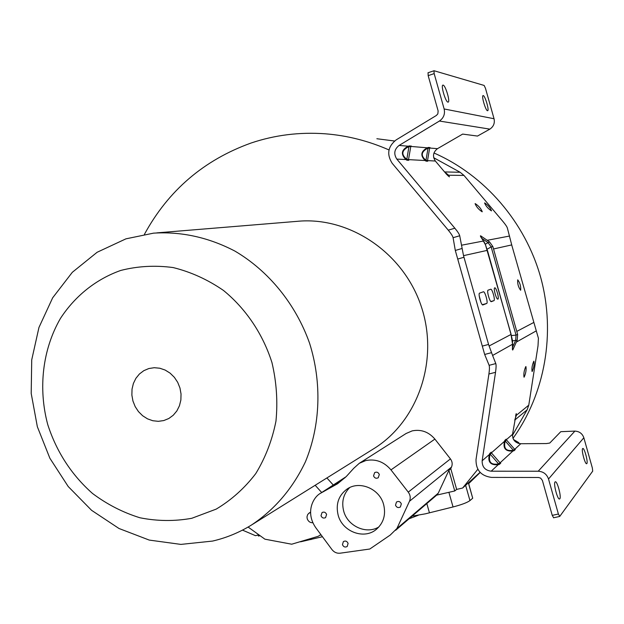 <?xml version="1.0" encoding="UTF-8"?>
<svg xmlns="http://www.w3.org/2000/svg" width="624" height="624" viewBox="0 0 624 624"><rect width="100%" height="100%" fill="white"/><g stroke="black" fill="none" stroke-linecap="round" stroke-linejoin="round"><path stroke-width="0.94" d="M148.84 368.534L143.809 370.672L139.417 373.994L135.884 378.339L133.38 383.479L132.023 389.158L131.875 395.101L132.943 401.014L135.174 406.606L138.458 411.598L142.639 415.748L147.506 418.844L152.825 420.74L158.332 421.325L163.753 420.568L168.815 418.509L173.261 415.233L176.873 410.912L179.447 405.756L180.866 400.031L181.038 394.017L179.969 388.019L177.707 382.356L174.361 377.317L170.11 373.144L165.165 370.063L159.791 368.222L154.253 367.708L148.84 368.534M120.721 270.449C95.979 279.232 75.106 295.979 60.466 318.388C42.533 349.409 38.025 388.253 47.736 424.562C56.589 451.893 71.518 474.864 92.524 493.475C107.156 504.418 122.967 512.522 139.955 517.772C157.295 521.219 174.564 521.391 191.771 518.294L216.185 509.122C231.395 500.035 244.585 488.202 255.746 473.616C265.434 457.72 272.173 440.248 275.956 421.184C277.875 401.645 276.549 382.114 271.963 362.599C262.852 333.941 245.879 308.74 223.447 290.425C207.675 279.575 190.913 271.955 173.144 267.563C155.22 265.145 137.748 266.105 120.721 270.449M212.55 541.078L180.921 544.401L149.237 540.08L119.005 528.497L91.595 510.331L68.219 486.533L49.873 458.234L37.354 426.738L31.2 393.448L31.723 359.861L38.953 327.475L52.658 297.812L72.314 272.306L97.11 252.275L125.954 238.836L153.551 233.15C181.444 231.403 208.541 237.37 234.85 251.051C268.648 270.925 295.698 304.083 309.559 343.177C322.046 382.738 320.432 425.521 305.44 461.768C292.679 488.553 274.654 509.668 251.355 525.104C239.187 532.576 226.255 537.904 212.55 541.078M258.157 535.049L255.466 535.673L242.471 530.119M144.425 234.335C168.316 190.484 203.853 160.048 251.02 143.044C274.771 135.034 299.481 131.953 325.159 133.793C347.014 135.486 368.3 140.868 389.017 149.947M477.844 469.264L462.618 488.03L456.651 489.403L450.77 468.647L451.487 467.103C452.673 464.248 452.322 461.518 450.434 458.897L434.889 439.093C428.665 431.847 421.083 429.117 412.16 430.888L406.084 433.508M480.067 472.313L462.618 488.03M480.199 472.454L468.679 483.631M418.314 515.252L409.321 518.7M512.975 438.368C544.97 393.97 555.929 333.138 540.735 277.579C525.307 222.097 484.552 175.087 433.961 152.989M394.547 141.008L376.865 138.739M582.629 448.586C581.162 449.81 585.055 464.435 586.646 463.718L586.849 463.585C588.268 462.244 584.407 447.767 582.808 448.469L582.629 448.586M517.717 279.817C517.382 283.694 518.357 287.173 520.634 290.254L520.658 290.246C520.978 286.346 520.003 282.867 517.733 279.817L517.717 279.817M483.241 95.589L483.062 95.589C481.268 95.776 485.651 110.698 487.5 110.721L487.664 110.713C489.45 110.518 485.129 95.737 483.241 95.589M482.141 211.793L482.258 211.739C481.01 208.588 478.67 205.881 475.223 203.611L475.098 203.658C476.362 206.833 478.709 209.539 482.141 211.793M491.416 210.865L491.525 210.818C490.292 207.769 488.015 205.14 484.692 202.917L484.583 202.964C485.831 206.037 488.108 208.666 491.416 210.865M524.16 377.122C525.829 373.324 526.422 369.806 525.938 366.561L525.79 366.6C524.121 370.383 523.528 373.901 524.004 377.161L524.16 377.122M532.21 371.459C533.801 367.778 534.378 364.354 533.933 361.202L533.801 361.234C532.202 364.9 531.625 368.324 532.061 371.498L532.21 371.459M300.604 541.811L322.444 536.718M412.347 516.103L425.35 513.833L453.047 506.961C461.581 504.722 467.22 502.601 469.95 500.588L472.711 498.217L468.359 482.859M555.056 481.954C553.238 483.53 557.505 499.816 559.517 498.997L559.806 498.802C561.569 497.078 557.326 480.979 555.321 481.783L555.056 481.954M443.141 85.114L442.884 85.121C440.653 85.418 445.606 102.055 447.938 102.133L448.18 102.118C450.388 101.806 445.52 85.348 443.141 85.114M494.715 287.843C493.132 288.085 496.408 299.801 497.866 299.114L497.89 299.107C499.45 298.795 496.197 287.165 494.738 287.843L494.715 287.843M365.789 460.559C375.648 458.648 384.041 461.76 390.975 469.888L408.26 492.125C410.366 495.058 410.771 498.116 409.469 501.283L396.895 528.544L390.211 535.08L369.798 549.019L340.111 553.199C336.859 553.519 334.136 552.31 331.96 549.58L315.728 527.639C304.902 511.961 313.576 496.813 320.533 493.272L337.615 483.725L346.195 476.619L353.746 468.296L359.291 463.297L365.789 460.559M379.314 474.505C378.3 472.29 376.756 471.65 374.665 472.594L373.542 475.886C374.564 478.117 376.124 478.748 378.222 477.781L379.314 474.505M401.333 503.849C400.234 501.532 398.611 500.924 396.474 502.024L395.507 505.19C396.614 507.515 398.245 508.123 400.39 506.992L401.333 503.849M348.098 543.418C347.03 541.141 345.454 540.524 343.379 541.577L342.451 544.674C343.535 546.967 345.119 547.568 347.194 546.499L348.098 543.418M326.602 514.433C325.603 512.249 324.09 511.61 322.062 512.522L321.001 515.728C322.007 517.936 323.528 518.567 325.564 517.631L326.602 514.433M383.635 504.582C379.618 488.615 359.268 480.199 346.913 489.169C338.528 495.534 335.603 504.169 338.13 515.065C342.256 531.664 364.096 539.963 376.35 529.355C383.612 522.928 386.045 514.667 383.635 504.582M378.924 526.913C366.428 534.784 347.506 526.165 343.684 511.056C341.398 501.821 343.395 493.997 349.682 487.594M312.866 522.764C310.105 522.795 308.217 521.438 307.203 518.684L306.992 516.851L307.609 514.714L308.716 513.38L310.557 512.476M320.9 534.628L318.131 536.328L291.704 544.214L264.919 539.183L248.102 527.046M315.175 485.269L321.695 492.515M257.977 534.425L258.445 536.055L259.763 535.759M333.271 485.02L326.898 477.961M454.748 490.971L436.714 495.113L438.259 493.171L448.906 470.332L454.748 490.971L456.651 489.403M448.906 470.332L450.77 468.647M517.631 334.433L517.21 340.158L515.666 340.361L516.048 335.135L517.631 334.433L492.843 246.527L491.174 246.932L488.108 242.65L489.512 241.886L492.843 246.527M512.733 344.05L512.444 347.295L512.499 340.634L511.017 334.448L512.585 344.214L492.601 355.462L495.791 363.581C496.259 364.853 496.174 367.754 495.534 372.31L482.149 460.793C482.048 466.908 485.066 470.379 491.197 471.198L538.216 471.221C543.356 471.565 546.796 474.162 548.519 479.014L558.394 514.028L559.767 516.383L592.706 471.128L592.348 467.969L583.846 437.767C582.356 433.579 579.376 431.363 574.899 431.106L560.789 431.675L549.767 443.048L546.421 443.563L520.767 443.719C515.174 443.009 512.429 439.881 512.53 434.327L516.204 413.579L516.383 415.28L528.77 405.163L538.013 345.852L538.411 338.224L536.289 330.86L516.329 342.1M511.126 334.402L485.3 244.21L487.305 250.357L463.523 255.653L459.709 235.755C459.404 234.304 457.782 231.785 454.849 228.205L396.817 159.097C393.502 153.878 394.267 149.323 399.087 145.439L408.19 146.211L407.846 147.124C401.895 150.493 401.255 154.307 405.928 158.558L405.951 159.557C400.561 154.3 401.31 149.846 408.19 146.211L411.154 145.961L410.717 146.453M463.523 255.653L488.561 344.448L492.601 355.462M491.228 352.739L484.669 354.463L455.302 250.458L453.086 237.713C452.806 236.262 451.199 233.743 448.274 230.162L392.207 163.324C386.545 154.393 387.839 146.601 396.092 139.932L436.363 115.471L437.845 113.849L438.134 110.947L428.165 75.644L428.08 72.774M488.116 290.152C486.463 290.41 489.801 302.375 491.33 301.657L493.904 300.659C495.503 300.339 492.203 288.561 490.706 289.247L488.116 290.152M479.591 293.124C477.851 293.405 481.283 305.682 482.89 304.941L486.665 303.475C488.342 303.131 484.965 291.08 483.397 291.798L479.591 293.124M479.224 295.932L480.979 302.422M514.753 449.397L515.307 449.53L514.004 450.746L513.256 450.169L514.699 449.335L506.337 439.78L505.339 441.121L504.871 440.318L506.22 439.148L506.29 439.725M504.871 440.318L504.488 441.332L504.956 442.135C503.716 448.383 506.134 451.136 512.195 450.411L512.944 450.988L514.004 450.746M491.384 452.868L504.488 441.332C502.85 448.406 505.666 451.628 512.944 450.988L500.066 462.829M500.167 462.946L500.776 463.078L499.333 464.42L498.553 463.811L500.097 462.868L491.377 452.86L490.253 454.288L489.762 453.445L491.252 452.158L491.462 452.954M499.98 462.727L500.776 463.078M489.762 453.445L489.349 454.522L489.84 455.364C488.475 461.978 491.01 464.888 497.429 464.069L498.209 464.685L499.333 464.42M482.149 460.793L489.349 454.522C487.562 462.017 490.511 465.403 498.209 464.685L491.197 471.198M517.187 340.197L512.998 349.456C512.546 350.267 512.413 349.495 512.593 347.139L515.666 340.361L512.343 340.883M489.481 241.862L481.12 236.153C480.207 235.646 480.48 236.41 481.931 238.43L481.72 238.376C480.043 235.833 479.973 235.178 481.494 236.402M483.686 241.067L485.3 244.21L488.108 242.65L481.931 238.43L485.043 244.085M427.487 160.774L427.721 161.234L426.013 161.148L425.981 160.196L427.502 160.696L429.647 148.091L428.002 148.301L428.345 147.436L430.045 147.576L429.655 148.028L437.479 148.676L462.665 134.09L477.493 136.063L489.871 129.129C493.576 126.586 494.965 123.123 494.044 118.739L485.464 88.273L484.138 85.441L434.062 70.738L427.978 72.774M426.98 148.684C421.387 151.905 420.771 155.532 425.131 159.572L425.162 160.524C420.116 155.524 420.841 151.289 427.323 147.818L426.98 148.684L428.002 148.301L425.981 160.196L425.131 159.572M396.817 159.097L405.951 159.557L406.864 160.212L408.743 160.306L408.525 159.549M406.864 160.212L406.832 159.221L408.494 159.721L410.795 146.429L427.323 147.818L428.345 147.436M410.709 146.507L408.931 146.718L409.282 145.805M484.669 354.463L489.13 365.321L495.791 363.581M553.621 517.717L552.24 515.362L542.381 480.41L540.626 478.101L538.52 477.493L491.517 477.399C481.018 475.979 475.855 470.036 476.018 459.568L488.904 374.018C489.52 369.759 489.598 366.857 489.13 365.321M506.22 439.148L506.384 439.834M491.252 452.158L491.314 452.79M512.444 347.295C512.327 350.158 512.569 350.758 513.154 349.105M437.479 148.676C433.056 152.186 432.354 156.304 435.365 161.031L446.729 174.494L449.389 176.873L448.633 175.235L444.655 171.943L460.13 172.271L463.975 175.422L502.983 221.52C505.541 224.609 507 226.769 507.359 228.01L512.086 246.293L536.289 330.86M408.743 160.306L408.463 159.845M435.365 161.031L427.518 160.594L427.721 161.234M433.961 70.738L434.164 73.601L444.14 108.966C445.216 114.052 443.641 118.076 439.405 121.04L399.087 145.439M252.447 524.425L373.253 449.023C417.862 421.871 439.429 360.157 421.216 306.314C403.315 252.361 348.933 216.122 296.993 221.356L156.819 232.877M447.97 175.828L448.633 175.235L463.975 175.422M460.13 172.271L433.696 157.716M515.588 415.132L516.383 415.28L514.73 420.085M512.444 435.365L527.14 409.812L528.77 405.163M465.629 485.324L469.95 500.588M472.711 498.217L468.437 482.789M518.084 443.282L518.778 442.642L518.567 443.43M527.14 409.812L514.722 420.1M310.76 538.637L311.025 539.581M426.855 503.669L429.452 512.858M497.429 464.069L498.553 463.811L492.352 456.69L490.253 454.288L489.84 455.364M512.195 450.411L513.256 450.169L505.339 441.121L504.956 442.135M434.889 439.093L390.975 469.888M395.639 530.283L437.112 494.746M323.521 491.681L344.939 477.797M408.26 492.125L450.434 458.897M396.895 528.544L438.259 493.171M451.487 467.103L409.469 501.283M486.962 249.28L491.174 246.932L516.048 335.135L511.29 335.54M489.037 346.024L511.017 334.448L487.414 250.325M482.336 346.094L488.561 344.448M463.944 257.26L457.751 259.054M493.904 300.659L490.877 301.493M486.665 303.475L482.305 304.684M455.302 250.458L461.815 248.555M426.013 161.148L425.162 160.524L408.509 159.627M410.717 146.468L411.154 145.961M405.928 158.558L406.832 159.221L408.931 146.718L407.846 147.124M552.24 515.362L558.394 514.028M515.307 449.53L514.761 449.296L520.767 443.719M583.846 437.767L548.519 479.014M538.216 471.221L574.899 431.106M495.534 372.31L488.904 374.018M506.36 439.702L512.53 434.327M511.727 244.912L493.529 248.968M487.204 240.31L509.574 236.036M481.72 238.376L483.475 241.02L461.471 245.224M448.274 230.162L454.849 228.205M459.709 235.755L453.086 237.713M429.655 148.028L430.045 147.576M434.164 73.601L428.165 75.644M489.871 129.129L439.405 121.04M444.14 108.966L494.044 118.739M516.773 331.414L533.598 322.553M453.047 506.961L448.898 492.32M310.557 512.117L309.067 513.123M320.954 534.698L320.096 535.33M346.094 476.713L320.533 493.272M406.271 433.391L359.291 463.297M553.504 517.795L559.658 516.461M513.513 439.507L518.762 442.634"/></g></svg>
